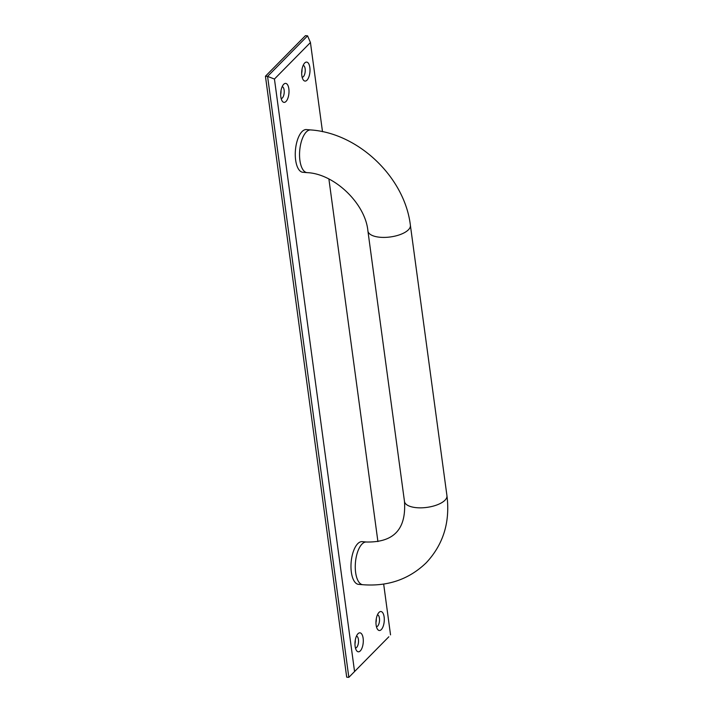 <?xml version="1.0" encoding="UTF-8"?>
<svg xmlns="http://www.w3.org/2000/svg" width="713" height="713" viewBox="0 0 713 713"><rect width="100%" height="100%" fill="white"/><g stroke="black" fill="none" stroke-linecap="round" stroke-linejoin="round"><path stroke-width="1.07" d="M358.523 584.348A21.426 9.224 -85.1 0 1 351.152 562.209A21.426 9.224 -85.1 0 1 362.168 541.648L366.455 542.014A21.426 9.224 94.9 0 0 355.439 562.575A21.426 9.224 94.9 0 0 362.81 584.713L358.523 584.348M302.018 131.602A21.426 9.224 -85.1 0 1 306.456 129.57L310.734 129.935A21.426 9.224 -85.1 0 0 306.305 131.967A21.426 9.224 -85.1 0 0 299.549 155.577A21.426 9.224 -85.1 0 0 307.089 172.635L302.811 172.27A21.426 9.224 -85.1 0 1 295.271 155.211A21.426 9.224 -85.1 0 1 302.018 131.602M378.968 612.44A9.527 4.1 -85.1 0 1 384.209 621.46A9.527 4.1 -85.1 0 1 377.471 629.196A9.527 4.1 -85.1 0 1 376.045 620.675A9.527 4.1 -85.1 0 1 378.897 612.52A9.527 4.1 -85.1 0 1 378.968 612.44M376.437 626.682A5.954 2.567 94.9 0 0 379.476 620.97A5.954 2.567 94.9 0 0 377.444 614.82M375.965 622.574A5.954 2.567 94.9 0 0 376.286 618.795M357.971 633.741A9.527 4.1 -85.1 0 1 363.211 642.761A9.527 4.1 -85.1 0 1 356.473 650.497A9.527 4.1 -85.1 0 1 355.047 641.976A9.527 4.1 -85.1 0 1 357.899 633.821A9.527 4.1 -85.1 0 1 357.971 633.741M355.439 647.983A5.954 2.567 94.9 0 0 358.479 642.27A5.954 2.567 94.9 0 0 356.447 636.121M354.967 643.875A5.954 2.567 94.9 0 0 355.288 640.096M283.685 84.303A9.527 4.1 -85.1 0 1 288.925 93.332A9.527 4.1 -85.1 0 1 282.188 101.059A9.527 4.1 -85.1 0 1 280.762 92.538A9.527 4.1 -85.1 0 1 283.614 84.384A9.527 4.1 -85.1 0 1 283.685 84.303M281.154 98.546A5.954 2.567 94.9 0 0 284.184 92.833A5.954 2.567 94.9 0 0 282.161 86.683M280.681 94.437A5.954 2.567 94.9 0 0 281.002 90.658M304.683 63.002A9.527 4.1 -85.1 0 1 309.923 72.031A9.527 4.1 -85.1 0 1 303.185 79.767A9.527 4.1 -85.1 0 1 301.759 71.238A9.527 4.1 -85.1 0 1 304.611 63.083A9.527 4.1 -85.1 0 1 304.683 63.002M302.152 77.245A5.954 2.567 94.9 0 0 305.191 71.532A5.954 2.567 94.9 0 0 303.159 65.382M301.679 73.136A5.954 2.567 94.9 0 0 302 69.357M388.835 636.78L348.835 677.35L388.835 636.78M354.539 671.396L274.443 79.036L310.44 42.522L322.499 131.682M328.898 179.025L377.917 541.577M383.665 584.063L390.537 634.882M310.44 42.522L307.579 35.837L267.58 76.407L274.443 79.036M265.441 76.22L346.696 677.163L348.835 677.35L267.58 76.407L265.441 76.22L305.44 35.65L307.579 35.837M366.455 542.014C392.48 542.495 406.428 530.579 404.476 501.435A21.426 8.904 -7.7 0 0 421.686 507.825A21.426 8.904 -7.7 0 0 444.983 500.214A21.426 8.904 -7.7 0 0 446.944 495.695C450.233 522.094 443.334 544.438 426.267 562.735C409.119 579.295 387.961 586.621 362.81 584.713M404.476 501.435L367.917 231.012A21.426 8.904 -7.7 0 0 385.127 237.393A21.426 8.904 -7.7 0 0 408.415 229.791A21.426 8.904 -7.7 0 0 410.385 225.272L446.944 495.695M410.385 225.272C404.77 177.457 358.559 133.162 310.734 129.935M367.917 231.012C365.457 203.535 334.219 173.678 307.089 172.635"/></g></svg>
